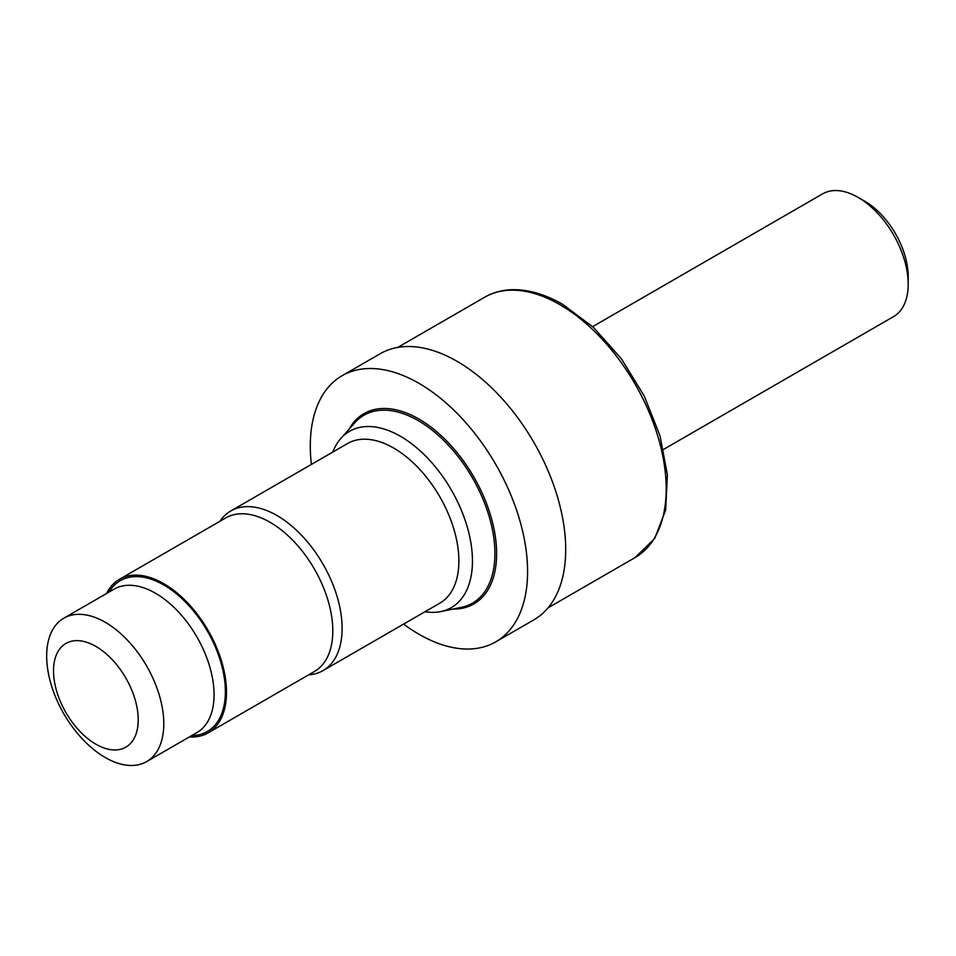 <?xml version="1.0" encoding="UTF-8"?>
<svg xmlns="http://www.w3.org/2000/svg" width="956" height="956" viewBox="0 0 956 956"><rect width="100%" height="100%" fill="white"/><g stroke="black" fill="none" stroke-linecap="round" stroke-linejoin="round"><path stroke-width="1.43" d="M592.648 326.629L822.626 193.853A70.887 40.929 60 0 1 858.07 197.366A70.887 40.929 60 0 1 858.082 197.366L864.762 201.226A61.435 35.468 60 0 1 908.2 276.463L908.2 284.183A70.887 40.929 60 0 1 893.513 316.639L663.536 449.416M864.762 201.226L858.082 197.366A70.887 40.929 60 0 1 908.2 284.183M311.381 464.425A153.653 88.705 60 0 1 342.117 375.708A153.653 88.705 60 0 1 418.943 383.32A153.653 88.705 60 0 1 519.311 518.726A153.653 88.705 60 0 1 495.758 641.846A153.653 88.705 60 0 1 418.943 634.234A153.653 88.705 60 0 1 403.575 624.101M342.117 375.708L380.225 353.708A153.653 88.705 60 0 1 457.052 361.32A153.653 88.705 60 0 1 557.432 496.714A153.653 88.705 60 0 1 533.878 619.847L495.758 641.846M332.808 452.057A101.79 58.77 60 0 1 340.862 438.445A101.79 58.77 60 0 1 400.48 436.318A101.79 58.77 60 0 1 469.3 534.81A101.79 58.77 60 0 1 440.812 611.553A101.79 58.77 60 0 1 425.002 611.732M219.952 521.271L220.525 520.47A92.194 53.225 60 0 1 230.838 510.934L347.602 443.512A92.194 53.225 60 0 1 393.693 448.077A92.194 53.225 60 0 1 453.921 529.313A92.194 53.225 60 0 1 439.796 603.188L323.02 670.61A92.194 53.225 60 0 1 309.601 674.769L308.633 674.852M230.838 510.934A92.194 53.225 60 0 1 276.929 515.499A92.194 53.225 60 0 1 337.157 596.735A92.194 53.225 60 0 1 323.02 670.61M106.546 593.521A88.669 51.194 60 0 1 119.464 579.288L225.759 517.925A88.669 51.194 60 0 1 270.094 522.311A88.669 51.194 60 0 1 328.028 600.452A88.669 51.194 60 0 1 314.428 671.506L208.133 732.87A88.669 51.194 60 0 1 189.348 736.957M119.464 579.288A88.669 51.194 60 0 1 163.799 583.686A88.669 51.194 60 0 1 221.732 661.815A88.669 51.194 60 0 1 208.133 732.87M63.825 618.185L114.099 589.147A82.814 47.812 60 0 1 155.505 593.258A82.814 47.812 60 0 1 209.603 666.224A82.814 47.812 60 0 1 196.912 732.583L146.638 761.609A82.814 47.812 60 0 1 105.232 757.51A82.814 47.812 60 0 1 51.134 684.544A82.814 47.812 60 0 1 63.825 618.185A82.814 47.812 60 0 1 105.232 622.284A82.814 47.812 60 0 1 159.329 695.251A82.814 47.812 60 0 1 146.638 761.609M108.685 592.278L110.526 589.685A87.08 50.274 60 0 1 163.799 584.988A87.08 50.274 60 0 1 223.262 671.96A87.08 50.274 60 0 1 194.666 735.427L191.499 735.714M95.875 646.411A59.881 34.571 60 0 1 138.214 719.749A59.881 34.571 60 0 1 95.875 744.198A59.881 34.571 60 0 1 53.524 670.849A59.881 34.571 60 0 1 95.875 646.411M559.881 304.653A150.343 86.805 60 0 1 658.098 437.131A150.343 86.805 60 0 1 635.047 557.611L654.693 538.515L665.663 510.074L667.396 474.917L660.034 435.84L644.26 396.047L621.436 358.859L593.497 327.418L562.714 304.378C544.729 294.006 527.497 289.13 511.006 289.74C501.374 290.194 492.603 292.679 484.704 297.208A150.343 86.805 60 0 1 559.881 304.653M340.862 438.445L354.652 422.875A108.506 62.642 60 0 1 418.19 420.616A108.506 62.642 60 0 1 491.551 525.597A108.506 62.642 60 0 1 461.186 607.407L440.812 611.553M349.119 429.125A109.868 63.431 60 0 1 418.943 419.063A109.868 63.431 60 0 1 494.634 532.301A109.868 63.431 60 0 1 453.001 609.08M548.075 607.825L635.047 557.611M397.732 347.422L484.704 297.208"/></g></svg>

